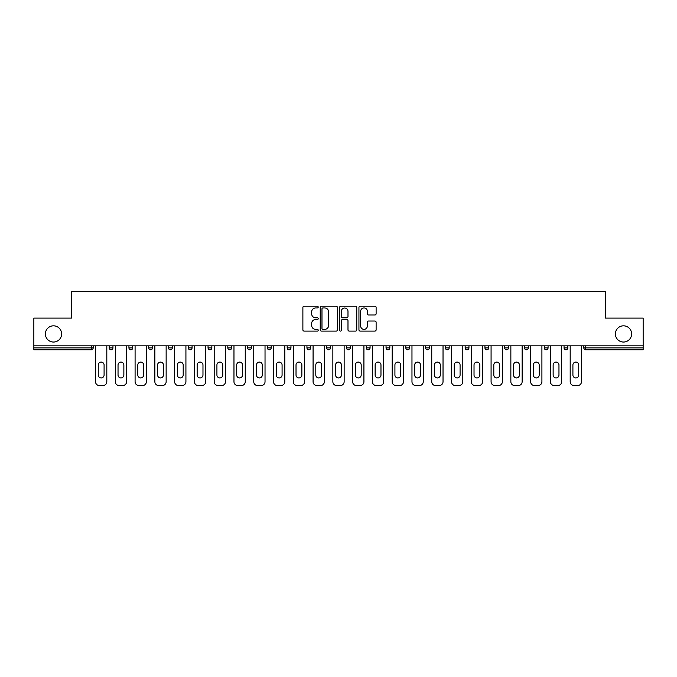 <?xml version="1.0" encoding="UTF-8"?>
<svg xmlns="http://www.w3.org/2000/svg" width="677" height="677" viewBox="0 0 677 677"><rect width="100%" height="100%" fill="white"/><g stroke="black" fill="none" stroke-linecap="round" stroke-linejoin="round"><path stroke-width="1.02" d="M61.615 333.939A8.116 8.116 0 0 1 53.5 342.046A8.116 8.116 0 0 1 45.384 333.939A8.116 8.116 0 0 1 53.5 325.823A8.116 8.116 0 0 1 61.615 333.939M631.616 333.939A8.116 8.116 0 0 1 623.5 342.046A8.116 8.116 0 0 1 615.385 333.939A8.116 8.116 0 0 1 623.5 325.823A8.116 8.116 0 0 1 631.616 333.939M318.215 307.087A0.872 0.872 0 0 0 317.344 306.216L304.125 306.216A1.244 1.244 0 0 0 302.881 307.46L302.881 329.86A1.244 1.244 0 0 0 304.125 331.104L317.344 331.104A0.872 0.872 0 0 0 318.215 330.232A0.872 0.872 0 0 0 317.344 329.36L315.634 329.36A3.986 3.986 0 0 1 311.648 325.383L311.648 323.513A3.986 3.986 0 0 1 315.634 319.527L317.344 319.527A0.872 0.872 0 0 0 318.215 318.655A0.872 0.872 0 0 0 317.344 317.784L315.634 317.784A3.986 3.986 0 0 1 311.648 313.806L311.648 311.936A3.986 3.986 0 0 1 315.634 307.959L317.344 307.959A0.872 0.872 0 0 0 318.215 307.087M374.872 314.991A1.244 1.244 0 0 0 376.116 313.747L376.116 307.46A1.244 1.244 0 0 0 374.872 306.216L360.181 306.216A1.244 1.244 0 0 0 358.937 307.46L358.937 329.86A1.244 1.244 0 0 0 360.181 331.104L374.872 331.104A1.244 1.244 0 0 0 376.116 329.86L376.116 322.269A1.244 1.244 0 0 0 374.872 321.025L368.584 321.025A1.244 1.244 0 0 0 367.34 322.269L367.34 326.035A3.326 3.326 0 0 1 364.014 329.36A3.326 3.326 0 0 1 360.68 326.035L360.68 311.285A3.326 3.326 0 0 1 364.014 307.959A3.326 3.326 0 0 1 367.34 311.285L367.34 313.747A1.244 1.244 0 0 0 368.584 314.991L374.872 314.991M33.85 345.854L33.85 318.088L71.627 318.088L71.627 291.465L605.373 291.465L605.373 318.088L643.15 318.088L643.15 345.854L33.85 345.854L33.85 347.885L91.285 347.885L91.285 345.854M337.408 307.46A1.244 1.244 0 0 0 336.164 306.216L321.482 306.216A1.244 1.244 0 0 0 320.238 307.46L320.238 329.86A1.244 1.244 0 0 0 321.482 331.104L336.164 331.104A1.244 1.244 0 0 0 337.408 329.86L337.408 307.46M340.836 306.216L355.518 306.216A1.244 1.244 0 0 1 356.762 307.46L356.762 329.86A1.244 1.244 0 0 1 355.518 331.104L349.23 331.104A1.244 1.244 0 0 1 347.986 329.86L347.986 320.771A1.244 1.244 0 0 0 346.742 319.527L342.579 319.527A1.244 1.244 0 0 0 341.335 320.771L341.335 330.232A0.872 0.872 0 0 1 340.463 331.104A0.872 0.872 0 0 1 339.592 330.232L339.592 307.46A1.244 1.244 0 0 1 340.836 306.216M91.285 349.781A1.904 1.904 0 0 0 93.181 347.885L91.285 347.885L91.285 349.781A1.904 1.904 0 0 0 93.181 347.885L93.181 345.854L93.181 347.885A1.904 1.904 0 0 1 91.285 349.781L33.85 349.781L33.85 347.885M643.15 345.854L643.15 349.781L585.715 349.781A1.904 1.904 0 0 1 583.819 347.885L583.819 345.854M109.158 345.854L109.158 347.885L109.158 345.854M111.062 349.781A1.904 1.904 0 0 1 109.158 347.885A1.904 1.904 0 0 0 111.062 349.781A1.904 1.904 0 0 0 112.957 347.885L112.957 345.854L112.957 347.885A1.904 1.904 0 0 1 111.062 349.781A1.904 1.904 0 0 1 109.158 347.885L112.957 347.885A1.904 1.904 0 0 1 111.062 349.781M128.935 345.854L128.935 347.885L128.935 345.854M132.734 345.854L132.734 347.885L132.734 345.854M148.712 345.854L148.712 347.885L148.712 345.854M152.511 345.854L152.511 347.885L152.511 345.854M172.296 345.854L172.296 347.885L168.488 347.885A1.904 1.904 0 0 0 170.392 349.781A1.904 1.904 0 0 1 168.488 347.885L168.488 345.854M188.265 345.854L188.265 347.885L188.265 345.854M192.073 345.854L192.073 347.885L192.073 345.854M208.042 345.854L208.042 347.885L208.042 345.854M211.85 345.854L211.85 347.885L211.85 345.854M227.819 345.854L227.819 347.885L227.819 345.854M231.627 345.854L231.627 347.885L231.627 345.854M247.596 345.854L247.596 347.885L247.596 345.854M251.404 345.854L251.404 347.885A1.904 1.904 0 0 1 249.5 349.781A1.904 1.904 0 0 1 247.596 347.885L251.404 347.885A1.904 1.904 0 0 1 249.5 349.781M267.381 345.854L267.381 347.885L267.381 345.854M271.181 345.854L271.181 347.885L271.181 345.854M287.158 347.885A1.904 1.904 0 0 0 289.054 349.781A1.904 1.904 0 0 0 290.958 347.885L290.958 345.854L290.958 347.885L287.158 347.885A1.904 1.904 0 0 0 289.054 349.781A1.904 1.904 0 0 1 287.158 347.885L287.158 345.854M306.935 345.854L306.935 347.885L306.935 345.854M310.735 345.854L310.735 347.885A1.904 1.904 0 0 1 308.83 349.781A1.904 1.904 0 0 1 306.935 347.885A1.904 1.904 0 0 0 308.83 349.781A1.904 1.904 0 0 0 310.735 347.885A1.904 1.904 0 0 1 308.83 349.781A1.904 1.904 0 0 1 306.935 347.885L310.735 347.885M328.607 349.781A1.904 1.904 0 0 0 330.511 347.885L330.511 345.854L330.511 347.885A1.904 1.904 0 0 1 328.607 349.781A1.904 1.904 0 0 1 326.712 347.885L326.712 345.854M346.489 345.854L346.489 347.885L346.489 345.854M350.288 345.854L350.288 347.885A1.904 1.904 0 0 1 348.393 349.781A1.904 1.904 0 0 1 346.489 347.885A1.904 1.904 0 0 0 348.393 349.781A1.904 1.904 0 0 1 346.489 347.885L350.288 347.885A1.904 1.904 0 0 1 348.393 349.781M370.065 345.854L370.065 347.885A1.904 1.904 0 0 1 368.17 349.781A1.904 1.904 0 0 1 366.265 347.885L366.265 345.854M389.842 345.854L389.842 347.885A1.904 1.904 0 0 1 387.946 349.781A1.904 1.904 0 0 1 386.042 347.885L386.042 345.854M409.619 345.854L409.619 347.885A1.904 1.904 0 0 1 407.723 349.781A1.904 1.904 0 0 1 405.819 347.885L405.819 345.854M429.404 345.854L429.404 347.885A1.904 1.904 0 0 1 427.5 349.781A1.904 1.904 0 0 1 425.596 347.885L425.596 345.854M449.181 345.854L449.181 347.885A1.904 1.904 0 0 1 447.277 349.781A1.904 1.904 0 0 1 445.373 347.885L445.373 345.854M468.958 345.854L468.958 347.885A1.904 1.904 0 0 1 467.054 349.781A1.904 1.904 0 0 1 465.15 347.885L465.15 345.854M484.927 345.854L484.927 347.885L484.927 345.854M488.735 345.854L488.735 347.885A1.904 1.904 0 0 1 486.831 349.781A1.904 1.904 0 0 1 484.927 347.885L488.735 347.885A1.904 1.904 0 0 1 486.831 349.781M508.512 345.854L508.512 347.885A1.904 1.904 0 0 1 506.608 349.781A1.904 1.904 0 0 1 504.703 347.885L504.703 345.854M524.489 345.854L524.489 347.885L524.489 345.854M528.288 345.854L528.288 347.885A1.904 1.904 0 0 1 526.384 349.781A1.904 1.904 0 0 1 524.489 347.885L528.288 347.885A1.904 1.904 0 0 1 526.384 349.781A1.904 1.904 0 0 0 528.288 347.885M548.065 345.854L548.065 347.885L544.266 347.885A1.904 1.904 0 0 0 546.161 349.781A1.904 1.904 0 0 1 544.266 347.885L544.266 345.854M564.043 345.854L564.043 347.885L564.043 345.854M567.842 345.854L567.842 347.885A1.904 1.904 0 0 1 565.938 349.781A1.904 1.904 0 0 1 564.043 347.885L567.842 347.885A1.904 1.904 0 0 1 565.938 349.781M130.839 349.781A1.904 1.904 0 0 1 128.935 347.885A1.904 1.904 0 0 0 130.839 349.781A1.904 1.904 0 0 0 132.734 347.885A1.904 1.904 0 0 1 130.839 349.781A1.904 1.904 0 0 1 128.935 347.885L132.734 347.885A1.904 1.904 0 0 1 130.839 349.781M150.616 349.781A1.904 1.904 0 0 1 148.712 347.885A1.904 1.904 0 0 0 150.616 349.781A1.904 1.904 0 0 0 152.511 347.885A1.904 1.904 0 0 1 150.616 349.781A1.904 1.904 0 0 1 148.712 347.885L152.511 347.885A1.904 1.904 0 0 1 150.616 349.781M172.296 347.885A1.904 1.904 0 0 1 170.392 349.781A1.904 1.904 0 0 0 172.296 347.885A1.904 1.904 0 0 1 170.392 349.781A1.904 1.904 0 0 1 168.488 347.885M190.169 349.781A1.904 1.904 0 0 1 188.265 347.885A1.904 1.904 0 0 0 190.169 349.781A1.904 1.904 0 0 0 192.073 347.885A1.904 1.904 0 0 1 190.169 349.781A1.904 1.904 0 0 1 188.265 347.885L192.073 347.885A1.904 1.904 0 0 1 190.169 349.781M209.946 349.781A1.904 1.904 0 0 1 208.042 347.885A1.904 1.904 0 0 0 209.946 349.781A1.904 1.904 0 0 0 211.85 347.885A1.904 1.904 0 0 1 209.946 349.781A1.904 1.904 0 0 1 208.042 347.885L211.85 347.885M229.723 349.781A1.904 1.904 0 0 1 227.819 347.885A1.904 1.904 0 0 0 229.723 349.781A1.904 1.904 0 0 0 231.627 347.885A1.904 1.904 0 0 1 229.723 349.781A1.904 1.904 0 0 1 227.819 347.885L231.627 347.885A1.904 1.904 0 0 1 229.723 349.781M269.277 349.781A1.904 1.904 0 0 1 267.381 347.885L271.181 347.885A1.904 1.904 0 0 1 269.277 349.781A1.904 1.904 0 0 0 271.181 347.885M546.161 349.781A1.904 1.904 0 0 0 548.065 347.885A1.904 1.904 0 0 1 546.161 349.781A1.904 1.904 0 0 1 544.266 347.885M322.853 307.959A0.872 0.872 0 0 0 321.981 308.83L321.981 328.489A0.872 0.872 0 0 0 322.853 329.36L324.655 329.36A3.986 3.986 0 0 0 328.641 325.383L328.641 311.936A3.986 3.986 0 0 0 324.655 307.959L322.853 307.959M347.986 311.352A3.326 3.326 0 0 0 344.661 308.018A3.326 3.326 0 0 0 341.335 311.352L341.335 316.54A1.244 1.244 0 0 0 342.579 317.784L346.742 317.784A1.244 1.244 0 0 0 347.986 316.54L347.986 311.352M104.089 364.996A2.92 2.92 0 0 0 101.169 362.085A2.92 2.92 0 0 0 98.25 364.996A2.92 2.92 0 0 1 101.169 362.085A2.92 2.92 0 0 1 104.089 364.996L104.089 375.016A2.92 2.92 0 0 1 101.169 377.927A2.92 2.92 0 0 1 98.25 375.016A2.92 2.92 0 0 0 101.169 377.927A2.92 2.92 0 0 0 104.089 375.016M95.525 345.854L95.525 381.735L95.525 345.854M99.333 385.535L103.006 385.535L99.333 385.535A3.8 3.8 0 0 1 95.525 381.735M106.814 345.854L106.814 381.735L106.814 345.854M98.25 375.016L98.25 364.996M103.006 385.535A3.8 3.8 0 0 0 106.814 381.735M123.866 364.996A2.92 2.92 0 0 0 120.946 362.085A2.92 2.92 0 0 0 118.035 364.996A2.92 2.92 0 0 1 120.946 362.085A2.92 2.92 0 0 1 123.866 364.996L123.866 375.016A2.92 2.92 0 0 1 120.946 377.927A2.92 2.92 0 0 1 118.035 375.016A2.92 2.92 0 0 0 120.946 377.927A2.92 2.92 0 0 0 123.866 375.016M115.302 345.854L115.302 381.735L115.302 345.854M119.11 385.535L122.782 385.535L119.11 385.535A3.8 3.8 0 0 1 115.302 381.735M126.591 345.854L126.591 381.735L126.591 345.854M143.642 364.996A2.92 2.92 0 0 0 140.723 362.085A2.92 2.92 0 0 0 137.812 364.996A2.92 2.92 0 0 1 140.723 362.085A2.92 2.92 0 0 1 143.642 364.996L143.642 375.016A2.92 2.92 0 0 1 140.723 377.927A2.92 2.92 0 0 1 137.812 375.016A2.92 2.92 0 0 0 140.723 377.927A2.92 2.92 0 0 0 143.642 375.016M135.087 345.854L135.087 381.735L135.087 345.854M138.887 385.535L142.559 385.535L138.887 385.535A3.8 3.8 0 0 1 135.087 381.735M146.367 345.854L146.367 381.735L146.367 345.854M163.419 364.996A2.92 2.92 0 0 0 160.5 362.085A2.92 2.92 0 0 0 157.589 364.996A2.92 2.92 0 0 1 160.5 362.085A2.92 2.92 0 0 1 163.419 364.996L163.419 375.016A2.92 2.92 0 0 1 160.5 377.927A2.92 2.92 0 0 1 157.589 375.016A2.92 2.92 0 0 0 160.5 377.927A2.92 2.92 0 0 0 163.419 375.016M154.864 345.854L154.864 381.735L154.864 345.854M158.663 385.535L162.345 385.535L158.663 385.535A3.8 3.8 0 0 1 154.864 381.735M166.144 345.854L166.144 381.735L166.144 345.854M183.196 364.996A2.92 2.92 0 0 0 180.277 362.085A2.92 2.92 0 0 0 177.366 364.996A2.92 2.92 0 0 1 180.277 362.085A2.92 2.92 0 0 1 183.196 364.996L183.196 375.016A2.92 2.92 0 0 1 180.277 377.927A2.92 2.92 0 0 1 177.366 375.016A2.92 2.92 0 0 0 180.277 377.927A2.92 2.92 0 0 0 183.196 375.016M174.641 345.854L174.641 381.735L174.641 345.854M178.44 385.535L182.121 385.535L178.44 385.535A3.8 3.8 0 0 1 174.641 381.735M185.921 345.854L185.921 381.735L185.921 345.854M202.973 364.996A2.92 2.92 0 0 0 200.053 362.085A2.92 2.92 0 0 0 197.142 364.996A2.92 2.92 0 0 1 200.053 362.085A2.92 2.92 0 0 1 202.973 364.996L202.973 375.016A2.92 2.92 0 0 1 200.053 377.927A2.92 2.92 0 0 1 197.142 375.016A2.92 2.92 0 0 0 200.053 377.927A2.92 2.92 0 0 0 202.973 375.016M194.417 345.854L194.417 381.735L194.417 345.854M198.217 385.535L201.898 385.535L198.217 385.535A3.8 3.8 0 0 1 194.417 381.735M205.698 345.854L205.698 381.735L205.698 345.854M118.035 375.016L118.035 364.996M122.782 385.535A3.8 3.8 0 0 0 126.591 381.735M137.812 375.016L137.812 364.996M142.559 385.535A3.8 3.8 0 0 0 146.367 381.735M157.589 375.016L157.589 364.996M162.345 385.535A3.8 3.8 0 0 0 166.144 381.735M177.366 375.016L177.366 364.996M182.121 385.535A3.8 3.8 0 0 0 185.921 381.735M197.142 375.016L197.142 364.996M201.898 385.535A3.8 3.8 0 0 0 205.698 381.735M222.75 364.996A2.92 2.92 0 0 0 219.839 362.085A2.92 2.92 0 0 0 216.919 364.996A2.92 2.92 0 0 1 219.839 362.085A2.92 2.92 0 0 1 222.75 364.996L222.75 375.016A2.92 2.92 0 0 1 219.839 377.927A2.92 2.92 0 0 1 216.919 375.016A2.92 2.92 0 0 0 219.839 377.927A2.92 2.92 0 0 0 222.75 375.016M214.194 345.854L214.194 381.735L214.194 345.854M217.994 385.535L221.675 385.535L217.994 385.535A3.8 3.8 0 0 1 214.194 381.735M225.475 345.854L225.475 381.735L225.475 345.854M216.919 375.016L216.919 364.996M221.675 385.535A3.8 3.8 0 0 0 225.475 381.735M242.527 364.996A2.92 2.92 0 0 0 239.616 362.085A2.92 2.92 0 0 0 236.696 364.996A2.92 2.92 0 0 1 239.616 362.085A2.92 2.92 0 0 1 242.527 364.996L242.527 375.016A2.92 2.92 0 0 1 239.616 377.927A2.92 2.92 0 0 1 236.696 375.016A2.92 2.92 0 0 0 239.616 377.927A2.92 2.92 0 0 0 242.527 375.016M233.971 345.854L233.971 381.735L233.971 345.854M237.771 385.535L241.452 385.535L237.771 385.535A3.8 3.8 0 0 1 233.971 381.735M245.252 345.854L245.252 381.735L245.252 345.854M236.696 375.016L236.696 364.996M241.452 385.535A3.8 3.8 0 0 0 245.252 381.735M262.304 364.996A2.92 2.92 0 0 0 259.393 362.085A2.92 2.92 0 0 0 256.473 364.996A2.92 2.92 0 0 1 259.393 362.085A2.92 2.92 0 0 1 262.304 364.996L262.304 375.016A2.92 2.92 0 0 1 259.393 377.927A2.92 2.92 0 0 1 256.473 375.016A2.92 2.92 0 0 0 259.393 377.927A2.92 2.92 0 0 0 262.304 375.016M253.748 345.854L253.748 381.735L253.748 345.854M257.548 385.535L261.229 385.535L257.548 385.535A3.8 3.8 0 0 1 253.748 381.735M265.029 345.854L265.029 381.735L265.029 345.854M256.473 375.016L256.473 364.996M261.229 385.535A3.8 3.8 0 0 0 265.029 381.735M282.081 364.996A2.92 2.92 0 0 0 279.169 362.085A2.92 2.92 0 0 0 276.25 364.996A2.92 2.92 0 0 1 279.169 362.085A2.92 2.92 0 0 1 282.081 364.996L282.081 375.016A2.92 2.92 0 0 1 279.169 377.927A2.92 2.92 0 0 1 276.25 375.016A2.92 2.92 0 0 0 279.169 377.927A2.92 2.92 0 0 0 282.081 375.016M273.525 345.854L273.525 381.735L273.525 345.854M277.333 385.535L281.006 385.535L277.333 385.535A3.8 3.8 0 0 1 273.525 381.735M284.805 345.854L284.805 381.735L284.805 345.854M276.25 375.016L276.25 364.996M281.006 385.535A3.8 3.8 0 0 0 284.805 381.735M301.857 364.996A2.92 2.92 0 0 0 298.946 362.085A2.92 2.92 0 0 0 296.027 364.996A2.92 2.92 0 0 1 298.946 362.085A2.92 2.92 0 0 1 301.857 364.996L301.857 375.016A2.92 2.92 0 0 1 298.946 377.927A2.92 2.92 0 0 1 296.027 375.016A2.92 2.92 0 0 0 298.946 377.927A2.92 2.92 0 0 0 301.857 375.016M293.302 345.854L293.302 381.735L293.302 345.854M297.11 385.535L300.783 385.535L297.11 385.535A3.8 3.8 0 0 1 293.302 381.735M304.591 345.854L304.591 381.735L304.591 345.854M296.027 375.016L296.027 364.996M300.783 385.535A3.8 3.8 0 0 0 304.591 381.735M321.634 364.996A2.92 2.92 0 0 0 318.723 362.085A2.92 2.92 0 0 0 315.804 364.996A2.92 2.92 0 0 1 318.723 362.085A2.92 2.92 0 0 1 321.634 364.996L321.634 375.016A2.92 2.92 0 0 1 318.723 377.927A2.92 2.92 0 0 1 315.804 375.016A2.92 2.92 0 0 0 318.723 377.927A2.92 2.92 0 0 0 321.634 375.016M313.079 345.854L313.079 381.735L313.079 345.854M316.887 385.535L320.56 385.535L316.887 385.535A3.8 3.8 0 0 1 313.079 381.735M324.368 345.854L324.368 381.735L324.368 345.854M315.804 375.016L315.804 364.996M320.56 385.535A3.8 3.8 0 0 0 324.368 381.735M341.42 364.996A2.92 2.92 0 0 0 338.5 362.085A2.92 2.92 0 0 0 335.58 364.996A2.92 2.92 0 0 1 338.5 362.085A2.92 2.92 0 0 1 341.42 364.996L341.42 375.016A2.92 2.92 0 0 1 338.5 377.927A2.92 2.92 0 0 1 335.58 375.016A2.92 2.92 0 0 0 338.5 377.927A2.92 2.92 0 0 0 341.42 375.016M332.856 345.854L332.856 381.735L332.856 345.854M336.664 385.535L340.336 385.535L336.664 385.535A3.8 3.8 0 0 1 332.856 381.735M344.144 345.854L344.144 381.735L344.144 345.854M335.58 375.016L335.58 364.996M340.336 385.535A3.8 3.8 0 0 0 344.144 381.735M361.196 364.996A2.92 2.92 0 0 0 358.277 362.085A2.92 2.92 0 0 0 355.366 364.996A2.92 2.92 0 0 1 358.277 362.085A2.92 2.92 0 0 1 361.196 364.996L361.196 375.016A2.92 2.92 0 0 1 358.277 377.927A2.92 2.92 0 0 1 355.366 375.016A2.92 2.92 0 0 0 358.277 377.927A2.92 2.92 0 0 0 361.196 375.016M352.632 345.854L352.632 381.735L352.632 345.854M356.44 385.535L360.113 385.535L356.44 385.535A3.8 3.8 0 0 1 352.632 381.735M363.921 345.854L363.921 381.735L363.921 345.854M355.366 375.016L355.366 364.996M360.113 385.535A3.8 3.8 0 0 0 363.921 381.735M380.973 364.996A2.92 2.92 0 0 0 378.054 362.085A2.92 2.92 0 0 0 375.143 364.996A2.92 2.92 0 0 1 378.054 362.085A2.92 2.92 0 0 1 380.973 364.996L380.973 375.016A2.92 2.92 0 0 1 378.054 377.927A2.92 2.92 0 0 1 375.143 375.016A2.92 2.92 0 0 0 378.054 377.927A2.92 2.92 0 0 0 380.973 375.016M372.409 345.854L372.409 381.735L372.409 345.854M376.217 385.535L379.89 385.535L376.217 385.535A3.8 3.8 0 0 1 372.409 381.735M383.698 345.854L383.698 381.735L383.698 345.854M375.143 375.016L375.143 364.996M379.89 385.535A3.8 3.8 0 0 0 383.698 381.735M400.75 364.996A2.92 2.92 0 0 0 397.831 362.085A2.92 2.92 0 0 0 394.919 364.996A2.92 2.92 0 0 1 397.831 362.085A2.92 2.92 0 0 1 400.75 364.996L400.75 375.016A2.92 2.92 0 0 1 397.831 377.927A2.92 2.92 0 0 1 394.919 375.016A2.92 2.92 0 0 0 397.831 377.927A2.92 2.92 0 0 0 400.75 375.016M392.195 345.854L392.195 381.735L392.195 345.854M395.994 385.535L399.667 385.535L395.994 385.535A3.8 3.8 0 0 1 392.195 381.735M403.475 345.854L403.475 381.735L403.475 345.854M394.919 375.016L394.919 364.996M399.667 385.535A3.8 3.8 0 0 0 403.475 381.735M420.527 364.996A2.92 2.92 0 0 0 417.607 362.085A2.92 2.92 0 0 0 414.696 364.996A2.92 2.92 0 0 1 417.607 362.085A2.92 2.92 0 0 1 420.527 364.996L420.527 375.016A2.92 2.92 0 0 1 417.607 377.927A2.92 2.92 0 0 1 414.696 375.016A2.92 2.92 0 0 0 417.607 377.927A2.92 2.92 0 0 0 420.527 375.016M411.971 345.854L411.971 381.735L411.971 345.854M415.771 385.535L419.452 385.535L415.771 385.535A3.8 3.8 0 0 1 411.971 381.735M423.252 345.854L423.252 381.735L423.252 345.854M414.696 375.016L414.696 364.996M419.452 385.535A3.8 3.8 0 0 0 423.252 381.735M440.304 364.996A2.92 2.92 0 0 0 437.384 362.085A2.92 2.92 0 0 0 434.473 364.996A2.92 2.92 0 0 1 437.384 362.085A2.92 2.92 0 0 1 440.304 364.996L440.304 375.016A2.92 2.92 0 0 1 437.384 377.927A2.92 2.92 0 0 1 434.473 375.016A2.92 2.92 0 0 0 437.384 377.927A2.92 2.92 0 0 0 440.304 375.016M431.748 345.854L431.748 381.735L431.748 345.854M435.548 385.535L439.229 385.535L435.548 385.535A3.8 3.8 0 0 1 431.748 381.735M443.029 345.854L443.029 381.735L443.029 345.854M434.473 375.016L434.473 364.996M439.229 385.535A3.8 3.8 0 0 0 443.029 381.735M460.081 364.996A2.92 2.92 0 0 0 457.161 362.085A2.92 2.92 0 0 0 454.25 364.996A2.92 2.92 0 0 1 457.161 362.085A2.92 2.92 0 0 1 460.081 364.996L460.081 375.016A2.92 2.92 0 0 1 457.161 377.927A2.92 2.92 0 0 1 454.25 375.016A2.92 2.92 0 0 0 457.161 377.927A2.92 2.92 0 0 0 460.081 375.016M451.525 345.854L451.525 381.735L451.525 345.854M455.325 385.535L459.006 385.535L455.325 385.535A3.8 3.8 0 0 1 451.525 381.735M462.806 345.854L462.806 381.735L462.806 345.854M454.25 375.016L454.25 364.996M459.006 385.535A3.8 3.8 0 0 0 462.806 381.735M479.858 364.996A2.92 2.92 0 0 0 476.947 362.085A2.92 2.92 0 0 0 474.027 364.996A2.92 2.92 0 0 1 476.947 362.085A2.92 2.92 0 0 1 479.858 364.996L479.858 375.016A2.92 2.92 0 0 1 476.947 377.927A2.92 2.92 0 0 1 474.027 375.016A2.92 2.92 0 0 0 476.947 377.927A2.92 2.92 0 0 0 479.858 375.016M471.302 345.854L471.302 381.735L471.302 345.854M475.102 385.535L478.783 385.535L475.102 385.535A3.8 3.8 0 0 1 471.302 381.735M482.583 345.854L482.583 381.735L482.583 345.854M474.027 375.016L474.027 364.996M478.783 385.535A3.8 3.8 0 0 0 482.583 381.735M499.634 364.996A2.92 2.92 0 0 0 496.723 362.085A2.92 2.92 0 0 0 493.804 364.996A2.92 2.92 0 0 1 496.723 362.085A2.92 2.92 0 0 1 499.634 364.996L499.634 375.016A2.92 2.92 0 0 1 496.723 377.927A2.92 2.92 0 0 1 493.804 375.016A2.92 2.92 0 0 0 496.723 377.927A2.92 2.92 0 0 0 499.634 375.016M491.079 345.854L491.079 381.735L491.079 345.854M494.879 385.535L498.56 385.535L494.879 385.535A3.8 3.8 0 0 1 491.079 381.735M502.359 345.854L502.359 381.735L502.359 345.854M493.804 375.016L493.804 364.996M498.56 385.535A3.8 3.8 0 0 0 502.359 381.735M519.411 364.996A2.92 2.92 0 0 0 516.5 362.085A2.92 2.92 0 0 0 513.581 364.996A2.92 2.92 0 0 1 516.5 362.085A2.92 2.92 0 0 1 519.411 364.996L519.411 375.016A2.92 2.92 0 0 1 516.5 377.927A2.92 2.92 0 0 1 513.581 375.016A2.92 2.92 0 0 0 516.5 377.927A2.92 2.92 0 0 0 519.411 375.016M510.856 345.854L510.856 381.735L510.856 345.854M514.655 385.535L518.337 385.535L514.655 385.535A3.8 3.8 0 0 1 510.856 381.735M522.136 345.854L522.136 381.735L522.136 345.854M513.581 375.016L513.581 364.996M518.337 385.535A3.8 3.8 0 0 0 522.136 381.735M539.188 364.996A2.92 2.92 0 0 0 536.277 362.085A2.92 2.92 0 0 0 533.358 364.996A2.92 2.92 0 0 1 536.277 362.085A2.92 2.92 0 0 1 539.188 364.996L539.188 375.016A2.92 2.92 0 0 1 536.277 377.927A2.92 2.92 0 0 1 533.358 375.016A2.92 2.92 0 0 0 536.277 377.927A2.92 2.92 0 0 0 539.188 375.016M530.633 345.854L530.633 381.735L530.633 345.854M534.441 385.535L538.113 385.535L534.441 385.535A3.8 3.8 0 0 1 530.633 381.735M541.913 345.854L541.913 381.735L541.913 345.854M533.358 375.016L533.358 364.996M538.113 385.535A3.8 3.8 0 0 0 541.913 381.735M558.965 364.996A2.92 2.92 0 0 0 556.054 362.085A2.92 2.92 0 0 0 553.134 364.996A2.92 2.92 0 0 1 556.054 362.085A2.92 2.92 0 0 1 558.965 364.996L558.965 375.016A2.92 2.92 0 0 1 556.054 377.927A2.92 2.92 0 0 1 553.134 375.016A2.92 2.92 0 0 0 556.054 377.927A2.92 2.92 0 0 0 558.965 375.016M550.409 345.854L550.409 381.735L550.409 345.854M554.218 385.535L557.89 385.535L554.218 385.535A3.8 3.8 0 0 1 550.409 381.735M561.698 345.854L561.698 381.735L561.698 345.854M553.134 375.016L553.134 364.996M557.89 385.535A3.8 3.8 0 0 0 561.698 381.735M578.75 364.996A2.92 2.92 0 0 0 575.831 362.085A2.92 2.92 0 0 0 572.911 364.996A2.92 2.92 0 0 1 575.831 362.085A2.92 2.92 0 0 1 578.75 364.996L578.75 375.016A2.92 2.92 0 0 1 575.831 377.927A2.92 2.92 0 0 1 572.911 375.016A2.92 2.92 0 0 0 575.831 377.927A2.92 2.92 0 0 0 578.75 375.016M570.186 345.854L570.186 381.735L570.186 345.854M573.994 385.535L577.667 385.535L573.994 385.535A3.8 3.8 0 0 1 570.186 381.735M581.475 345.854L581.475 381.735L581.475 345.854M572.911 375.016L572.911 364.996M577.667 385.535A3.8 3.8 0 0 0 581.475 381.735M585.715 345.854L585.715 347.885L643.15 347.885M583.819 347.885L585.715 347.885L585.715 349.781M289.054 349.781A1.904 1.904 0 0 0 290.958 347.885M330.511 347.885L326.712 347.885M368.17 349.781A1.904 1.904 0 0 0 370.065 347.885L366.265 347.885M387.946 349.781A1.904 1.904 0 0 0 389.842 347.885L386.042 347.885M407.723 349.781A1.904 1.904 0 0 0 409.619 347.885L405.819 347.885M427.5 349.781A1.904 1.904 0 0 0 429.404 347.885L425.596 347.885M447.277 349.781A1.904 1.904 0 0 0 449.181 347.885L445.373 347.885M467.054 349.781A1.904 1.904 0 0 0 468.958 347.885L465.15 347.885M506.608 349.781A1.904 1.904 0 0 0 508.512 347.885L504.703 347.885"/></g></svg>
